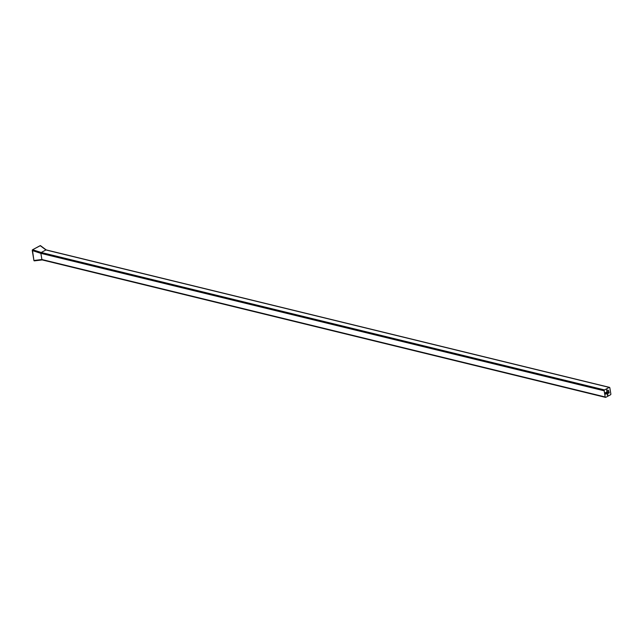 <?xml version="1.0" encoding="UTF-8"?>
<svg xmlns="http://www.w3.org/2000/svg" width="643" height="643" viewBox="0 0 643 643"><rect width="100%" height="100%" fill="white"/><g stroke="black" fill="none" stroke-linecap="round" stroke-linejoin="round"><path stroke-width="0.96" d="M608.64 390.759L608.575 391.274M607.643 394.553L607.514 394.046M607.651 393.998L607.482 394.641M607.563 392.68L607.064 392.72L607.426 391.86L607.121 392.704L607.563 392.68M607.386 391.884L607.313 392.367M607.45 392.294L607.37 392.785M608.664 393.154L609.226 392.849L608.688 393.275M607.137 390.156L606.695 390.478L606.831 389.835L607.137 390.156M607.024 389.73L606.855 390.301M607.257 390.848L606.815 391.161L606.952 390.518L607.257 390.848M607.137 390.422L606.968 390.992M606.936 391.362L607.297 391.089L607.169 391.836L606.847 391.37M607.257 391.113L606.888 391.651M40.654 245.779L46.208 249.918L609.508 387.367A0.675 0.466 103.7 0 1 609.821 387.769L610.85 393.942A0.675 0.466 103.7 0 1 610.48 394.81L605.778 397.334A0.675 0.466 103.7 0 1 605.208 396.972L604.171 390.799L40.871 253.35L32.254 250.529L33.926 260.495L41.908 259.523L40.871 253.35A0.675 0.466 -76.3 0 1 41.24 252.482L45.942 249.958L40.196 245.65L32.592 249.733L41.24 252.482L604.541 389.931L609.242 387.407L45.942 249.958A0.675 0.466 -76.3 0 1 46.208 249.918L46.208 249.918A0.675 0.466 -76.3 0 1 46.425 250.071M604.541 389.931A0.675 0.466 103.7 0 0 604.171 390.799M607.249 393.186L607.603 392.921L607.482 393.669L606.968 393.299M607.563 392.945L607.193 393.484M607.731 393.693L607.105 394.111L607.731 393.693M608.479 392.535L609.025 392.013L608.431 392.527M609.082 392.182L608.632 392.68M608.728 391.917L608.76 391.41L608.399 391.981M608.76 391.41L608.849 391.909M608.447 390.205L608.165 390.663M605.674 394.087L605.2 392.801L606.437 392.23L606.815 392.809L606.204 392.431L605.344 392.897L605.457 393.596L606.791 393.436L605.618 393.484L606.204 392.648L606.936 393.524L605.674 394.087M606.502 392.431L605.344 392.897M605.296 392.881L605.931 393.894M606.759 393.227L605.73 393.62M605.626 392.961L605.907 393.428M607.94 394.939L607.33 395.349L607.94 394.939M34.417 260.849L42.213 259.925A0.675 0.466 -76.3 0 0 42.478 259.885L33.926 260.495M40.718 245.98L40.196 245.65M32.592 249.733L32.254 250.529M607.217 390.912L606.807 391.129M607.105 390.221L606.695 390.438M609.178 392.841L608.624 393.138M607.531 392.736L607.113 392.961M607.699 393.757L607.105 394.079M607.506 394.119L607.587 394.577M606.164 392.672L606.301 393.235M606.799 392.969L606.936 393.524M606.888 393.508L605.955 394.046M607.908 395.003L607.322 395.308M605.513 397.374L42.213 259.925A0.675 0.466 -76.3 0 1 41.908 259.523L605.208 396.972M32.246 250.4L32.254 250.577A0.675 0.466 103.7 0 1 32.624 249.709L40.421 245.626A0.675 0.466 103.7 0 0 40.155 245.666L39.979 245.763M33.91 260.447A0.675 0.466 103.7 0 0 34.24 260.857L33.91 260.447M33.886 260.278L32.431 249.878"/></g></svg>
